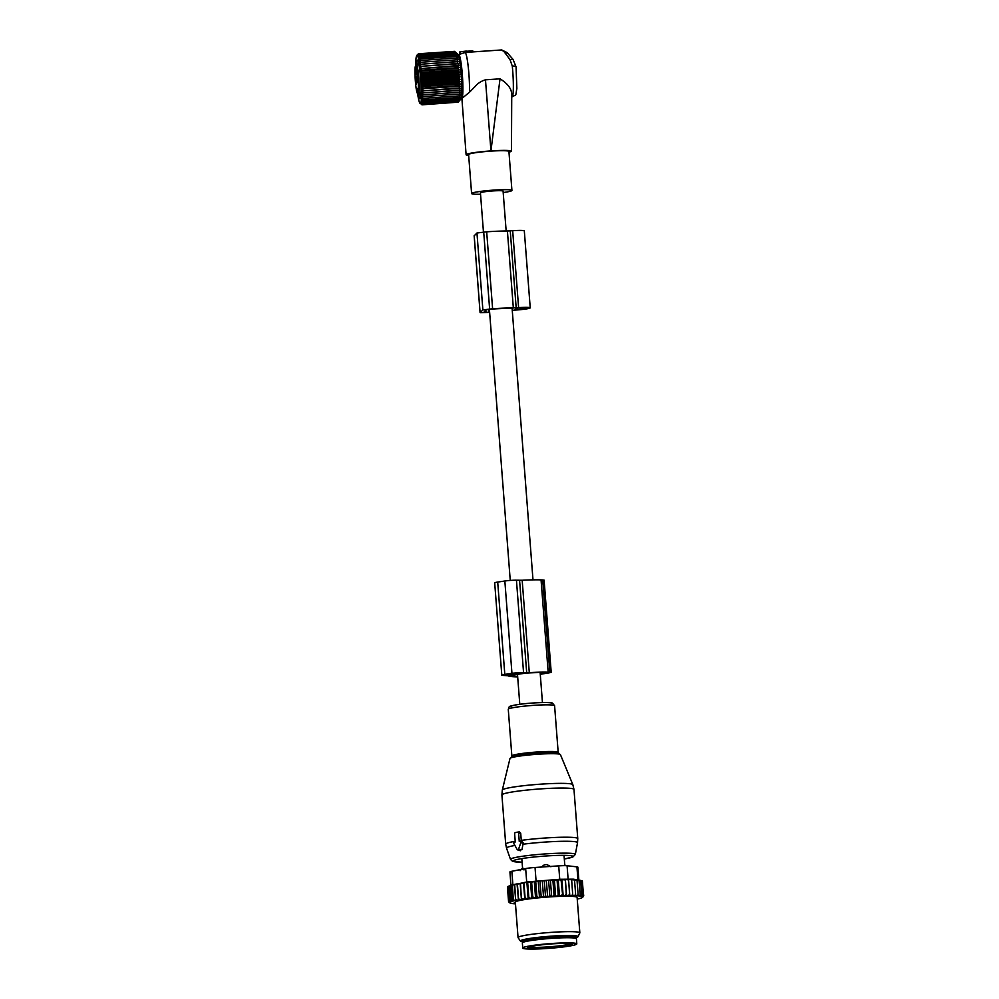 <?xml version="1.0" encoding="UTF-8"?>
<svg xmlns="http://www.w3.org/2000/svg" width="999" height="999" viewBox="0 0 999 999"><rect width="100%" height="100%" fill="white"/><g stroke="black" fill="none" stroke-linecap="round" stroke-linejoin="round"><path stroke-width="1.5" d="M506.156 230.994L503.084 191.121A11.364 0.974 175.6 0 0 492.857 190.934A11.364 0.974 175.6 0 0 480.432 192.857L483.454 232.03M489.635 312.5A37.475 3.197 -4.4 0 1 488.636 312.562L480.082 312.675L482.879 309.94L492.607 308.741A37.475 3.197 -4.4 0 1 513.324 307.917L518.606 307.642A12.912 1.099 -4.4 0 1 530.232 307.842A12.912 1.099 -4.4 0 1 516.121 310.027L512.262 310.314M516.171 307.804L510.252 230.869L512.674 230.707A12.912 1.099 -4.4 0 1 524.313 230.906L530.232 307.842M510.252 230.869L507.405 230.981A37.475 3.197 -4.4 0 0 486.675 231.805L476.96 233.004L474.188 235.789M489.622 312.188A33.866 2.897 -4.4 0 1 488.986 312.237L483.678 312.4L486.463 309.69L492.257 309.078A33.866 2.897 -4.4 0 1 512.762 308.341L512.175 309.24M517.744 308.004L518.256 307.979A9.291 0.799 -4.4 0 1 526.623 308.117A9.291 0.799 -4.4 0 1 516.471 309.69L515.022 309.715L517.744 308.004M518.543 849.262L520.816 842.706A1.036 0.799 -88.4 0 0 520.004 841.27L519.243 841.383L518.618 833.178A1.036 0.799 -88.4 0 0 517.744 832.267L515.359 832.617A1.036 0.799 -88.4 0 0 514.635 833.765L515.272 841.97L514.51 842.082A1.036 0.799 -88.4 0 0 513.936 843.718L517.157 849.475A1.036 0.799 -88.4 0 0 518.543 849.262L521.965 849.662L523.239 842.994L521.303 840.896L520.704 833.166L519.355 831.855L516.795 832.254M519.53 850.024L521.965 849.662M519.243 841.383L521.303 840.896M540.696 867.482L544.405 864.772L547.002 864.597L550.948 866.782M522.577 868.193L523.976 869.942M522.752 948.051L522.352 942.919A27.11 2.31 -4.4 0 1 536.65 939.759A27.11 2.31 -4.4 0 1 564.56 937.761A27.11 2.31 -4.4 0 1 576.411 938.76L576.798 943.893A27.11 2.31 -4.4 0 1 562.512 947.04A27.11 2.31 -4.4 0 1 534.59 949.05A27.11 2.31 -4.4 0 1 522.752 948.051A27.11 2.31 -4.4 0 1 537.05 944.892A27.11 2.31 -4.4 0 1 564.959 942.894A27.11 2.31 -4.4 0 1 576.798 943.893M520.167 883.291L521.416 899.537L520.529 883.578L517.407 884.078L518.531 898.7L519.917 899.637A36.663 3.134 175.6 0 0 518.444 899.887L518.531 898.7M521.59 899.375A36.663 3.134 -4.4 0 1 523.114 899.137L521.653 898.201M508.778 886.125L509.965 901.523L509.315 900.961L508.566 901.672L507.442 887.05L510.564 885.501L511.388 901.485L510.164 885.589L512.012 885.014L512.849 901.073A36.663 3.134 175.6 0 0 509.827 902.871A36.663 3.134 175.6 0 0 510.614 903.233L510.901 903.308A36.663 3.134 175.6 0 0 511.775 903.483L512.412 903.583A36.663 3.134 175.6 0 0 512.612 903.608A36.663 3.134 175.6 0 0 513.411 903.695L514.41 903.783A36.663 3.134 175.6 0 0 515.459 903.858M510.964 885.326L509.927 871.952A10.327 0.887 175.6 0 1 511.85 871.278L525.661 868.568A10.327 0.887 175.6 0 1 535.039 867.482L558.703 865.871L559.74 879.282L573.301 879.157L580.606 880.394L568.556 879.495L569.805 895.741L571.465 895.604A36.663 3.134 175.6 0 1 572.777 895.616L574.338 895.653A36.663 3.134 175.6 0 1 575.586 895.691L576.91 895.753A36.663 3.134 175.6 0 1 578.034 895.828L579.033 895.916A36.663 3.134 175.6 0 1 579.845 896.003A36.663 3.134 175.6 0 1 580.032 896.028L580.681 896.128A36.663 3.134 175.6 0 1 581.543 896.303L581.843 896.378A36.663 3.134 175.6 0 1 582.654 897.277A36.663 3.134 175.6 0 1 579.607 898.538L579.083 898.675A36.663 3.134 175.6 0 1 577.697 899L577.235 899.025M569.805 895.741L569.705 895.604A36.663 3.134 175.6 0 0 568.256 895.616L566.333 895.653A36.663 3.134 175.6 0 0 564.76 895.691L562.687 895.741A36.663 3.134 175.6 0 0 561.013 895.803L558.828 895.891A36.663 3.134 175.6 0 0 557.08 895.978L558.204 894.804L557.08 880.181L558.229 879.732L561.088 880.007L562.687 895.741M550.399 880.144L551.648 896.39L550.661 896.353A36.663 3.134 175.6 0 0 548.813 896.478L547.602 896.665L546.341 880.419L550.399 880.144L554.383 879.919L555.631 896.165L557.08 895.978M555.631 896.165L554.807 896.103A36.663 3.134 175.6 0 0 552.996 896.203L554.033 895.017L552.909 880.394M551.648 896.39L552.996 896.203M547.602 896.665L546.465 896.652A36.663 3.134 175.6 0 0 544.605 896.79L545.442 895.604L544.318 880.981L546.341 880.419M523.114 899.137L524.987 898.875A36.663 3.134 175.6 0 1 526.523 898.663L528.546 898.413A36.663 3.134 175.6 0 1 530.194 898.213L532.342 897.964A36.663 3.134 175.6 0 1 534.065 897.776L536.313 897.539A36.663 3.134 175.6 0 1 538.111 897.364L539.497 897.339L538.236 881.093L542.282 880.743L543.531 896.99L544.605 896.79M543.531 896.99L542.257 896.99A36.663 3.134 175.6 0 0 540.422 897.152L541.121 895.966L539.997 881.343M539.497 897.339L540.422 897.152M521.416 899.537L519.917 899.637M512.012 885.014L517.032 883.865L518.444 899.887M518.281 900.049L517.107 900.136A36.663 3.134 175.6 0 0 515.709 900.411L514.697 884.565M514.31 884.44L515.709 900.411M515.546 900.561L514.747 900.611A36.663 3.134 175.6 0 0 513.361 900.948L512.412 885.039M579.832 932.816L577.11 897.427A30.981 2.647 175.6 0 0 574.625 896.59A30.981 2.647 175.6 0 0 539.935 897.689A30.981 2.647 175.6 0 0 515.334 902.184L518.056 937.574A30.981 2.647 -4.4 0 1 542.657 933.078A30.981 2.647 -4.4 0 1 577.36 931.992A30.981 2.647 -4.4 0 1 579.832 932.816A30.981 2.647 -4.4 0 1 579.807 932.954L578.009 936.7A28.896 2.473 175.6 0 0 575.711 935.788A28.896 2.473 175.6 0 0 542.657 936.875A28.896 2.473 175.6 0 0 520.467 941.12A28.896 2.473 175.6 0 0 522.727 941.782A28.896 2.473 175.6 0 0 524.188 941.92M514.41 903.783L514.16 902.921M581.843 896.378L582.842 895.279L582.542 896.64L583.728 895.891L581.98 881.143M580.207 880.381L581.718 880.656L582.842 895.279M581.543 896.303L581.73 895.029L580.681 896.128M580.606 880.394L581.73 895.029M580.032 896.028L580.157 894.804L579.033 895.916M579.033 880.181L580.157 894.804M578.034 895.828L578.121 894.642L576.91 895.753M576.997 880.019L578.121 894.642M575.586 895.691L575.649 894.53L574.338 895.653M574.525 879.907L575.649 894.53M571.653 879.844L572.777 895.616M571.465 895.604L572.777 894.467M568.556 879.495L569.705 895.604M568.256 895.616L569.555 894.467M566.62 895.766L565.372 879.52L568.431 879.844M565.372 879.52L566.333 895.653M564.76 895.691L566.021 894.517M563.161 895.853L561.913 879.595L564.897 879.894M561.913 879.595L561.088 880.007M561.013 895.803L562.225 894.629M558.229 879.732L559.477 895.978M558.828 895.891L558.204 894.804M554.807 896.103L554.033 895.017M548.638 880.668L549.762 895.291L550.661 896.353M548.813 896.478L549.762 895.291M546.465 896.652L545.442 895.604M542.257 896.99L541.121 895.966M538.111 897.364L536.875 896.365L536.313 897.539M534.065 897.776L532.754 896.79L532.342 897.964M530.194 898.213L528.808 897.239L528.546 898.413M526.523 898.663L525.087 897.714L524.987 898.875M517.107 900.136L515.834 899.187M514.747 900.611L513.536 899.662M512.849 901.073L511.688 900.124M511.388 901.485L510.289 900.549L509.965 901.523M509.215 902.234L508.566 901.672M510.901 903.308L510.564 902.534M581.318 880.743L582.367 880.943L583.491 895.566M509.165 885.926L510.289 900.549M508.179 886.325L509.315 900.961M558.703 865.871A10.327 0.887 175.6 0 1 567.082 865.746L576.935 866.857A10.327 0.887 -4.4 0 1 577.859 867.144L578.858 880.094M559.74 879.282L526.698 881.98L510.202 885.576M573.488 937.799A26.336 2.248 175.6 0 0 575.474 936.762A26.336 2.248 175.6 0 0 573.364 936.063A26.336 2.248 175.6 0 0 543.881 936.987A26.336 2.248 175.6 0 0 522.964 940.808A26.336 2.248 175.6 0 0 525.074 941.52A26.336 2.248 175.6 0 0 525.099 941.52M574.45 938.061A28.896 2.473 175.6 0 0 578.009 936.7M520.467 941.12L518.106 937.699A30.981 2.647 -4.4 0 1 518.056 937.574M528.134 898.576L526.885 882.329L523.513 882.791L524.762 899.038M523.963 883.091L525.087 897.714M526.885 882.329L527.684 882.616L528.808 897.239M527.684 882.616L530.494 881.892L531.743 898.138M530.494 881.892L531.63 882.167L532.754 896.79M531.63 882.167L534.303 881.48L535.551 897.726M534.303 881.48L535.751 881.73L536.875 896.365M538.236 881.093L535.751 881.73M542.282 880.743L544.318 880.981M554.383 879.919L557.08 880.181M523.513 882.791L520.529 883.578M504.807 674.387L511.95 673.338A8.267 0.712 -4.4 0 1 523.551 672.539L529.283 672.577L522.177 580.257L516.446 580.219A8.267 0.712 -4.4 0 0 504.845 581.006L497.702 582.067A8.267 0.712 -4.4 0 0 494.692 582.842L501.798 675.162A8.267 0.712 -4.4 0 1 504.807 674.387L497.702 582.067M529.283 672.577A37.438 3.197 -4.4 0 1 548.164 672.19L551.211 672.464L540.272 674.325M522.177 580.257A37.438 3.197 -4.4 0 1 541.058 579.87L544.105 580.132L551.211 672.464M517.682 676.897L516.371 676.872A37.438 3.197 -4.4 0 1 507.967 675.711L503.683 675.474A8.267 0.712 -4.4 0 1 501.798 675.162M517.644 676.398A33.816 2.885 -4.4 0 1 511.463 675.224L526.061 673.076A33.816 2.885 -4.4 0 1 545.379 672.602L546.64 672.639M523.713 673.039L509.403 675.137L504.895 674.924L523.713 672.964M540.234 673.925L546.665 672.976M459.615 54.296L459.852 51.861L466.133 51.086L466.146 52.472L467.195 52.348L465.184 52.497A23.751 2.435 86.1 0 1 466.121 54.383A23.751 2.435 86.1 0 1 469.493 92.233L461.9 98.451A22.015 2.26 86.1 0 1 461.65 98.551A22.015 2.26 86.1 0 1 461.188 98.064M467.195 52.348L466.133 51.086M466.908 51.249L472.302 50.874L472.402 51.948L466.958 52.323M472.777 50.887L473.039 51.898L472.302 50.874M458.266 55.157A22.015 2.26 86.1 0 1 458.653 54.62A22.015 2.26 86.1 0 1 459.752 56.406A22.015 2.26 86.1 0 1 462.674 80.02A22.015 2.26 86.1 0 1 461.9 98.451L466.108 154.758A22.715 1.936 175.6 0 0 468.668 155.444M511.663 94.818C511.813 89.023 507.929 83.704 500.024 78.834L485.477 79.82C481.231 81.044 477.697 83.354 474.85 86.763L469.493 92.233M512.287 66.071A23.751 2.435 86.1 0 1 512.05 96.853C516.908 93.894 515.222 97.54 516.858 88.486L516.071 66.896A4.133 1.199 -5.7 0 0 512.287 66.071L509.989 59.59L513.061 59.416L516.071 66.896A4.133 1.199 -5.7 0 1 516.058 67.02M513.061 59.428L507.105 52.585L501.723 49.95L504.17 51.798L509.989 59.59M485.477 79.82L490.946 150.911A22.715 1.936 175.6 0 0 479.87 151.898A22.715 1.936 175.6 0 0 466.108 154.758M490.946 150.911L500.024 78.834M508.991 152.372L511.463 151.236L511.738 94.106M511.363 151.423C511.301 150.262 504.582 150.087 491.196 150.886M503.196 192.545A20.217 1.723 175.6 0 0 511.925 190.434L508.916 151.461A20.217 1.723 175.6 0 0 480.844 152.023A20.217 1.723 175.6 0 0 468.606 154.558L471.603 193.544A20.217 1.723 175.6 0 0 480.544 194.281M511.925 190.434A20.217 1.723 175.6 0 0 483.841 190.996A20.217 1.723 175.6 0 0 471.603 193.544M460.452 51.736L460.601 53.958L458.653 54.62M460.464 54.008L465.184 52.497M417.969 90.609L418.019 92.845L417.157 92.795C417.095 87.363 417.407 87.05 418.131 91.858A13.811 1.411 86.1 0 0 417.57 73.901A13.811 1.411 86.1 0 0 415.272 66.746A13.811 1.411 86.1 0 0 415.297 80.232A13.811 1.411 86.1 0 0 417.157 92.795A0.774 0.737 156.9 0 0 417.957 93.481L418.007 93.481M418.906 92.507L418.943 92.582A0.774 0.774 0 0 1 418.119 91.896L418.131 91.858A0.774 0.687 7.8 0 0 418.981 92.507L420.991 92.37M415.297 78.746L416.121 84.478L416.296 82.018C415.846 76.049 415.509 74.962 415.297 78.746L415.559 76.286M416.059 74.351L415.734 66.471L416.296 74.663M418.032 80.345L417.295 74.613L417.033 77.073C417.47 83.042 417.807 84.141 418.032 80.345L417.857 82.805M421.765 96.641L423.151 98.327L459.115 95.879L460.277 94.018L421.765 96.641M423.151 98.327L421.69 98.239L423.064 99.912L459.028 97.465L460.202 95.617L459.115 95.879M457.992 59.715L419.468 62.338L420.629 60.477L419.18 60.727L420.317 58.866L418.893 59.291L420.017 57.467L418.593 58.054L419.705 56.269L418.306 57.03L419.405 55.307L418.019 56.219L419.105 54.558L417.744 55.632L418.818 54.058L454.782 51.611L457.117 55.432L455.981 55.02L457.405 56.668L456.281 56.419L457.704 58.104L456.593 58.029L457.992 59.715L456.893 59.803L458.266 61.476L457.192 61.751L458.803 65.447L457.742 66.059L459.053 67.607L457.992 68.382L459.29 69.855L458.229 70.779L459.503 72.165L458.441 73.252L459.702 74.525L458.641 75.737L459.865 76.898L458.803 78.247L460.015 79.283L458.941 80.744L460.139 81.631L459.053 83.204L460.227 83.941L459.14 85.589L460.302 86.176L459.203 87.912L460.339 88.324L459.228 90.11L460.352 90.36L459.215 92.183L460.327 92.27L421.803 94.893L423.226 96.566M421.803 94.893L459.215 92.183M460.352 90.36L421.828 92.982L423.251 94.643M421.828 92.982L459.228 90.11M460.339 88.324L421.815 90.946L423.264 92.557M421.815 90.946L459.203 87.912M460.302 86.176L421.778 88.799L423.239 90.36M421.778 88.799L423.176 88.049L459.14 85.589M460.227 83.941L421.715 86.563L423.176 88.049M421.715 86.563L423.089 85.652L459.053 83.204M460.139 81.631L421.615 84.253L423.089 85.652M421.615 84.253L422.977 83.192L458.941 80.744M460.015 79.283L421.491 81.906L422.977 83.192M421.491 81.906L422.839 80.694L458.803 78.247M459.865 76.898L421.353 79.52L422.839 80.694M421.353 79.52L422.677 78.197L458.641 75.737M459.702 74.525L421.178 77.148L422.677 78.197M421.178 77.148L422.477 75.699L458.441 73.252M459.503 72.165L420.979 74.788L422.477 75.699M420.979 74.788L422.265 73.239L458.229 70.779M459.29 69.855L420.766 72.477L422.265 73.239M420.766 72.477L422.028 70.829L457.992 68.382M459.053 67.607L420.542 70.23L422.028 70.829M420.542 70.23L421.778 68.506L457.742 66.059M458.803 65.447L421.778 68.506M420.292 68.069L421.503 66.296L457.467 63.849M458.541 63.399L421.503 66.296M420.03 66.021L421.228 64.198L457.192 61.751M458.266 61.476L421.228 64.198M419.755 64.098L420.929 62.25L456.893 59.803M419.468 62.338L420.929 62.25M415.696 65.385A24.126 2.473 86.1 0 1 416.77 55.494A24.126 2.473 86.1 0 1 417.532 55.794A24.126 2.473 86.1 0 1 421.328 82.867A24.126 2.473 86.1 0 1 420.03 103.372A24.126 2.473 86.1 0 1 419.767 103.034A24.126 2.473 86.1 0 1 417.582 93.431M423.064 99.912L421.578 99.638L422.939 101.286L421.453 100.862L422.614 103.409L421.116 102.647L422.415 104.121L420.916 103.222L422.202 104.595L420.03 103.372M422.202 104.595L458.166 102.148L459.815 99.238L458.753 100.012L459.977 98.239L458.903 98.839L460.102 97.015L459.028 97.465M458.129 102.16L421.953 104.833M458.866 101.349L460.764 99.151A22.677 2.323 -93.9 0 0 461.388 77.597A22.677 2.323 -93.9 0 0 457.942 54.458A22.677 2.323 -93.9 0 0 457.704 54.146L454.508 51.349L418.544 53.796L417.47 55.27L418.818 54.058M460.327 92.27L459.19 94.118M420.629 60.477L456.593 58.029M420.317 58.866L456.281 56.419M420.017 57.467L455.981 55.02M419.705 56.269L455.669 53.821M419.405 55.307L455.369 52.86M419.105 54.558L455.069 52.11M416.983 55.245L418.544 53.796M418.244 93.494A19.356 1.986 -93.9 0 0 419.543 98.377A19.356 1.986 -93.9 0 0 420.167 98.614A19.356 1.986 -93.9 0 0 420.691 80.207A19.356 1.986 -93.9 0 0 417.757 60.452A19.356 1.986 -93.9 0 0 417.545 60.177A19.356 1.986 -93.9 0 0 416.358 64.947M422.415 104.121L458.379 101.673M422.614 103.409L458.578 100.961M422.789 102.46L458.753 100.012M422.939 101.286L458.903 98.839M454.283 51.374L418.281 53.784M455.994 52.647L454.782 51.611M418.294 61.851A18.069 1.848 -93.9 0 0 417.844 64.848M419.717 93.394A18.069 1.848 -93.9 0 0 420.679 96.853M518.606 307.642L512.674 230.707M513.324 307.917L507.405 230.981M492.607 308.741L486.675 231.805M489.622 308.941L483.703 232.005M482.879 309.94L476.96 233.004M480.107 312.612L474.188 235.677M486.001 312.437L485.839 310.302M488.986 312.237L488.761 309.315M515.959 309.727L515.896 308.878M516.471 309.69L516.371 308.416M502.31 790.059A35.39 3.022 -4.4 0 1 534.627 784.627A35.39 3.022 -4.4 0 1 572.227 784.203A35.39 3.022 -4.4 0 1 572.839 784.627L573.975 789.41A36.139 3.084 -4.4 0 0 573.339 788.898A36.139 3.084 -4.4 0 0 534.428 789.372A36.139 3.084 -4.4 0 0 501.91 794.954L502.31 790.059L509.989 758.478A25.3 2.16 175.6 0 1 533.091 754.595A25.3 2.16 175.6 0 1 559.977 754.295A25.3 2.16 175.6 0 1 560.414 754.595L572.839 784.627M509.989 758.478L511.713 756.855A24.301 2.073 -4.4 0 1 534.964 753.533A24.301 2.073 -4.4 0 1 558.453 753.258A24.301 2.073 -4.4 0 1 558.928 753.396M521.253 840.371A36.139 3.084 -4.4 0 1 577.122 838.074A36.139 3.084 -4.4 0 1 577.759 838.586L573.975 789.41M511.426 756.992L511.85 755.918A23.239 1.986 -4.4 0 1 532.754 752.334A23.239 1.986 -4.4 0 1 557.767 752.035A23.239 1.986 -4.4 0 1 558.179 752.359L554.595 705.719A23.239 1.986 -4.4 0 0 554.183 705.394A23.239 1.986 -4.4 0 0 529.17 705.694A23.239 1.986 -4.4 0 0 508.266 709.29C510.152 705.544 506.918 706.98 517.27 704.657C529.67 702.672 551.648 701.847 552.534 703.171L554.595 705.719M522.952 844.23A35.614 3.047 -4.4 0 1 576.91 842.107A35.614 3.047 -4.4 0 1 577.534 842.681L577.759 838.586M511.038 706.78A20.617 1.761 -4.4 0 1 527.372 703.458A20.617 1.761 -4.4 0 1 551.411 703.034M575.324 854.445L572.864 857.005L564.31 858.978A30.007 2.56 -4.4 0 0 572.452 856.043A30.007 2.56 -4.4 0 0 537.45 856.68A30.007 2.56 -4.4 0 0 513.673 861.5A30.007 2.56 -4.4 0 0 522.102 862.212L512.574 861.363L510.526 859.427A32.505 2.772 -4.4 0 1 539.385 854.37A32.505 2.772 -4.4 0 1 574.75 853.92A32.505 2.772 -4.4 0 1 575.324 854.445L577.534 842.681M510.526 859.427L506.543 848.151A35.614 3.047 -4.4 0 1 514.897 845.454M520.004 841.27L521.728 840.833M520.816 842.706L523.239 842.994M501.91 794.954L505.694 844.13A36.139 3.084 -4.4 0 1 515.222 841.283M515.359 832.617L516.982 832.204M517.744 832.267L519.355 831.855M518.618 833.178L520.704 833.166M565.671 865.658A4.133 3.234 -88.2 0 0 564.785 865.097M543.219 866.92A4.133 2.535 -98.2 0 1 544.405 864.772M548.813 866.545A4.133 3.147 -88.6 0 0 547.002 864.597M521.815 869.317A4.133 2.647 -98.5 0 1 522.827 867.944M524.962 939.784L525.112 941.67A24.263 2.073 -4.4 0 1 537.924 938.848A24.263 2.073 -4.4 0 1 562.887 937.062A24.263 2.073 -4.4 0 1 573.501 937.949L573.351 936.051M537.2 948.526A22.465 1.923 -4.4 0 1 531.243 946.303A22.465 1.923 -4.4 0 1 562.35 943.418A22.465 1.923 -4.4 0 1 568.306 945.641A22.465 1.923 -4.4 0 1 537.2 948.526M570.641 943.705A21.429 1.836 -4.4 0 1 537.699 947.377A21.429 1.836 -4.4 0 1 528.808 946.927M567.082 865.746L568.119 879.157M576.935 866.857L577.946 879.944M535.039 867.482L536.063 880.893M511.85 871.278L512.874 884.677M525.661 868.568L526.698 881.98M526.685 672.627L519.58 580.307M523.551 672.539L516.446 580.219M511.95 673.338L504.845 581.006M548.164 672.19L541.058 579.87M549.8 672.24L542.694 579.907M509.403 675.137L509.328 674.063M508.678 675.187L508.603 674.175M504.17 51.798L507.642 53.284M418.956 64.773L416.433 64.947A14.585 1.498 86.1 0 1 418.656 76.086A14.585 1.498 86.1 0 1 418.981 92.507L420.991 92.445M420.991 92.645L418.019 92.845L417.982 93.519A0.774 0.774 0 0 1 417.245 93.094M489.398 309.278L510.252 580.431M517.482 674.3L519.792 704.295M512.1 308.329L532.991 579.857M540.134 672.564L542.445 702.547M480.082 312.675L474.15 235.739M558.453 753.258L560.414 754.595M558.766 753.346L558.179 752.359M511.85 755.918L508.266 709.29M517.607 849.862L520.442 850.748M505.694 844.13L506.543 848.151M515.284 832.629L516.883 832.229M564.797 865.309L564.035 855.344M566.208 865.683L564.785 865.034M522.539 867.931L521.815 858.591M520.117 870.678L522.677 867.881M528.334 946.59L528.109 947.227C523.851 947.364 546.765 943.343 562.3 943.418L571.066 943.306M582.654 897.277L583.428 896.378M509.827 902.871L508.878 902.072M466.87 51.061L467.195 52.36M467.182 52.298L501.723 49.95M459.777 61.988L460.914 61.913M461.763 91.096L462.887 91.021M416.433 64.947L415.284 66.546C414.298 70.779 415.684 90.047 417.22 93.044M418.119 91.896L418.206 89.098M416.77 55.494L417.332 54.833"/></g></svg>
